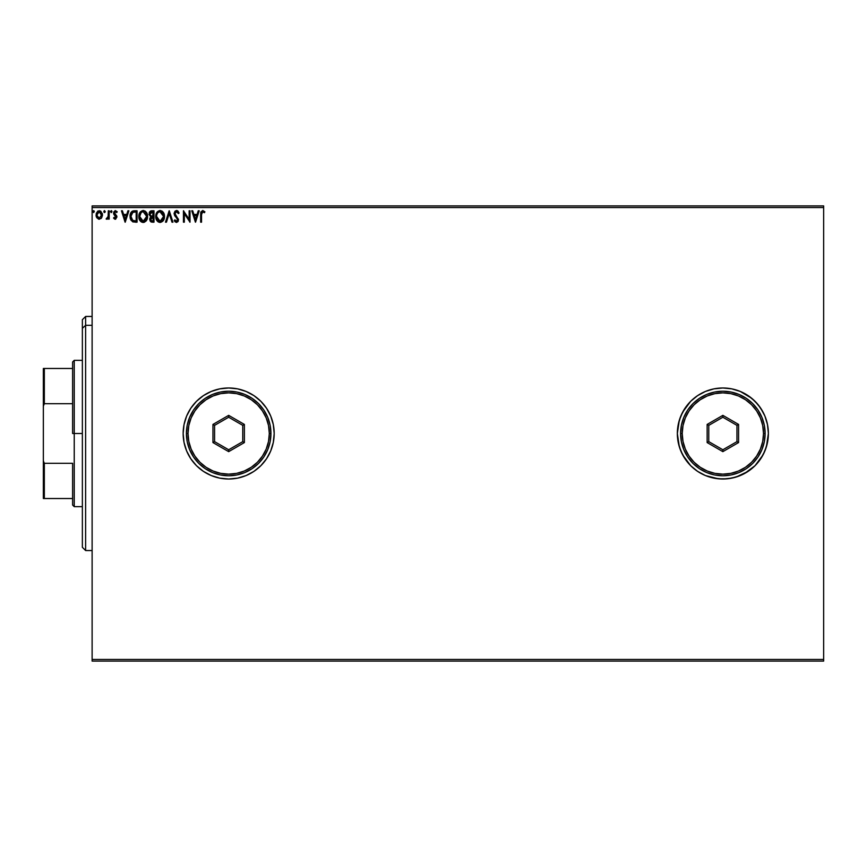 <?xml version="1.0" encoding="UTF-8"?>
<svg xmlns="http://www.w3.org/2000/svg" width="867" height="867" viewBox="0 0 867 867"><rect width="100%" height="100%" fill="white"/><g stroke="black" fill="none" stroke-linecap="round" stroke-linejoin="round"><path stroke-width="1.3" d="M722.818 387.983A45.517 45.517 0 0 0 705.445 391.44L697.577 395.655A45.517 45.517 0 0 0 677.344 433.5A45.517 45.517 0 0 1 722.861 387.983A45.517 45.517 0 0 1 768.379 433.5L767.501 424.624L764.911 416.084L767.501 424.624L768.379 433.5L767.501 424.624L764.911 416.084L760.706 408.216L755.049 401.313L748.145 395.655L740.277 391.45L731.737 388.86L722.861 387.983L713.985 388.86L705.445 391.45L697.577 395.655L690.674 401.313L685.017 408.216L680.812 416.084L678.222 424.624L677.344 433.5L678.222 442.376L680.812 450.916L685.017 458.784L690.674 465.687L697.577 471.345L705.445 475.55L713.985 478.14L722.861 479.017L731.737 478.14L740.277 475.55L748.145 471.345L755.049 465.687L760.706 458.784L764.911 450.916L767.501 442.376L768.379 433.5A45.517 45.517 0 0 1 722.861 479.017A45.517 45.517 0 0 1 677.344 433.5A45.517 45.517 0 0 0 697.556 471.334L705.445 475.55A45.517 45.517 0 0 0 768.379 433.554M697.588 471.355A45.517 45.517 0 0 0 705.435 475.55M183.154 433.5A45.517 45.517 0 0 0 228.671 479.017A45.517 45.517 0 0 0 274.189 433.5A45.517 45.517 0 0 1 228.671 479.017A45.517 45.517 0 0 1 183.154 433.5L184.032 442.376L186.622 450.916L190.827 458.784L196.484 465.687L203.387 471.345L211.255 475.55L219.795 478.14L228.671 479.017L237.547 478.14L246.087 475.55L253.955 471.345L260.859 465.687L266.516 458.784L270.721 450.916L273.311 442.376L274.189 433.5L273.311 424.624L270.721 416.084L266.516 408.216L260.859 401.313L253.955 395.655L246.087 391.45L237.547 388.86L228.671 387.983L219.795 388.86L211.255 391.45L203.387 395.655L196.484 401.313L190.827 408.216L186.622 416.084L184.032 424.624L183.154 433.5A45.517 45.517 0 0 1 228.671 387.983A45.517 45.517 0 0 1 274.189 433.5A45.517 45.517 0 0 0 228.671 387.983A45.517 45.517 0 0 0 183.154 433.5L184.032 442.376L186.622 450.916L190.827 458.784L196.484 465.687L203.387 471.345L211.255 475.55L219.795 478.14L228.671 479.017L237.547 478.14L246.087 475.55L253.955 471.345L260.859 465.687L266.516 458.784L270.721 450.916L273.311 442.376L274.189 433.5L273.311 424.624L270.721 416.084L266.516 408.216L260.859 401.313L253.955 395.655L246.087 391.45L237.547 388.86L228.671 387.983L219.795 388.86L211.255 391.45L203.387 395.655L196.484 401.313L190.827 408.216L186.622 416.084L184.032 424.624L183.154 433.5M739.117 476.016L748.145 471.345L736.072 477.056L727.326 478.801L718.396 478.801L705.445 475.55M92.119 661.087L823.65 661.087L92.119 661.087L92.119 207.538L823.65 207.538L823.65 659.462L92.119 659.462L92.119 661.087M823.65 205.912L92.119 205.912L92.119 659.462L823.65 659.462L823.65 661.087L823.65 207.538L92.119 207.538L92.119 205.912L823.65 205.912L823.65 207.538L823.65 205.912M101.623 217.877L102.436 214.182L100.68 211.039L97.852 211.039L96.237 213.455L96.53 217.205L98.556 219.156L101.179 218.43L102.479 214.929L99.261 210.648L96.053 214.929L96.909 217.877L99.261 219.253L101.623 217.877L102.469 215.319M108.31 210.789L109.188 210.789L108.31 210.789L108.115 216.717L106.121 218.961L107.313 219.123L108.31 217.877L108.31 219.102L109.188 219.102L109.188 210.789L109.188 219.102L109.188 210.789L108.31 210.789L108.18 216.436L106.121 218.961L106.793 219.253L108.31 217.877L108.31 219.102L109.188 219.102L108.31 219.102M115.008 210.692L117.208 211.765L116.709 212.545L115.506 211.667L114.444 213L116.915 217.064L115.257 219.253L113.566 218.072L115.636 219.199L116.904 216.739L114.509 212.534L115.506 211.667L116.709 212.545L117.208 211.765L115.409 210.648L113.783 211.873L113.848 214.333L116.026 216.913L115.387 218.202L114.076 217.357L113.566 218.072L114.737 219.145M131.643 211.7L134.407 210.789L132.012 211.385L130.559 213.39L130.083 217.129L130.939 220.142L132.944 221.887L137.051 222.169L137.051 210.789L134.407 210.789C131.372 211.201 129.92 213.054 130.05 216.338L132.618 221.757L137.051 222.169L137.051 210.789L137.051 222.169L135.328 222.169M151.703 210.789L153.979 210.789L150.565 211.039L149.037 214.474L150.815 216.923L149.807 218.668L150.132 221.02L151.281 222.028L153.979 222.169L153.979 210.789L153.979 222.169L153.979 210.789L151.703 210.789L149.016 214.019L150.815 216.923L149.742 219.351L152.364 222.169L153.979 222.169L152.364 222.169M166.453 222.169L165.499 222.169L169.152 210.789L165.499 222.169L166.453 222.169L169.217 213.531L171.991 222.169L172.945 222.169L169.293 210.789L172.945 222.169L169.293 210.789L165.499 222.169L166.453 222.169L169.217 213.531L171.991 222.169L172.945 222.169L171.991 222.169M189.136 210.789L189.136 219.253L183.446 210.789L183.446 222.169L184.324 222.169L184.324 213.683L190.014 222.169L190.014 210.789L189.136 210.789L190.014 210.789L189.136 210.789L189.136 219.253L183.446 210.789L183.446 222.169L184.324 222.169L184.324 213.683L190.014 222.169L190.014 210.789L189.83 222.169M201.556 213.51L202.325 211.776L204.449 212.686L204.894 211.808L202.737 210.497L200.884 211.96L200.656 222.169L201.534 222.169L201.534 214.593L201.534 222.169L201.534 214.593L202.748 211.667L204.449 212.686L204.894 211.808L202.737 210.497L200.656 214.485L200.656 222.169L201.534 222.169L200.656 222.169M198.25 210.789L199.204 210.789L195.552 222.169L199.204 210.789L198.25 210.789L197.08 214.442L193.883 214.442L192.712 210.789L191.759 210.789L195.411 222.169L199.204 210.789L198.25 210.789L197.08 214.442L193.883 214.442L192.712 210.789L191.759 210.789L195.411 222.169L191.759 210.789L192.712 210.789M176.51 210.497L174.939 211.255L174.104 213.575L174.668 215.601L177.475 219.069L176.955 221.172L175.936 221.15L174.939 219.839L174.256 220.532L176.456 222.461L177.995 221.573L178.461 219.351L175.275 214.713L175.08 212.914L176.575 211.667L178.353 213.564L179.068 212.989L177.887 211.049L176.51 210.497L174.104 213.575L177.605 219.85L176.467 221.291L174.939 219.839L174.256 220.532L176.456 222.461L178.483 219.806L174.982 213.596L176.575 211.667L178.353 213.564L179.068 212.989L176.51 210.497M164.481 216.425C164.524 213.184 163.061 211.212 160.092 210.497C157.122 211.234 155.67 213.239 155.724 216.479C155.67 219.763 157.144 221.757 160.157 222.461C163.104 221.681 164.546 219.676 164.481 216.425L163.419 212.545L160.092 210.497L157.382 211.754L155.746 215.97L156.786 220.413L159.647 222.429L162.855 221.172L164.416 217.454M146.046 221.031L143.239 222.461C146.176 221.681 147.618 219.676 147.553 216.425L146.501 212.545L143.163 210.497L140.465 211.754L138.818 215.97L139.858 220.413L142.719 222.429L145.927 221.172L147.498 217.444M127.926 210.789L128.88 210.789L125.238 222.169L128.88 210.789L127.926 210.789L126.755 214.442L123.569 214.442L122.399 210.789L121.445 210.789L125.086 222.169L128.88 210.789L127.926 210.789L126.755 214.442L123.569 214.442L122.399 210.789L121.445 210.789L125.086 222.169L121.445 210.789L122.399 210.789M111.063 212.513L111.962 211.591L111.225 210.648L111.778 210.963L110.51 211.429L111.55 212.448L111.962 211.591L111.225 212.545L111.962 211.591L111.225 212.545L110.499 211.591L111.225 212.545L110.499 211.591L111.225 210.648L110.499 211.591L111.225 210.648L111.962 211.591L111.225 212.545L110.499 211.591M105.254 211.591L104.203 210.735L103.975 212.22L105.21 211.916L104.517 212.545L105.254 211.591L104.517 212.545L103.791 211.591L104.517 212.545L103.791 211.591L104.517 210.648L103.791 211.591L104.517 210.648L105.254 211.591L104.517 212.545L103.791 211.591L104.517 210.648L105.254 211.591L104.441 210.648M94.308 211.591L93.896 210.735L93.029 210.963L93.582 212.545L94.308 211.591L93.582 212.545L94.308 211.591L93.582 212.545L92.845 211.591L93.582 212.545L92.845 211.591L93.582 210.648L92.845 211.591L93.582 210.648L94.308 211.591L93.582 212.545L92.845 211.591L93.582 210.648L94.308 211.591L93.582 212.545L92.845 211.591M766.417 446.711L768.379 433.5L767.501 442.376L764.911 450.916L766.417 446.711L763.003 454.958L755.049 465.687L744.319 473.642M740.223 391.418L731.737 388.86L722.861 387.983L713.985 388.86L705.445 391.45M760.706 408.216L763.003 412.042L758.051 404.629L751.732 398.311L740.277 391.45M768.379 433.446A45.517 45.517 0 0 0 722.905 387.983M705.435 391.45A45.517 45.517 0 0 0 697.588 395.645M764.911 416.084L763.003 412.042M697.577 395.655L690.674 401.313L682.719 412.042L679.305 420.289L677.344 433.5L679.305 446.711L682.719 454.958L690.674 465.687L697.577 471.345M748.145 471.345L755.049 465.687M204.894 211.808L204.449 212.686L202.748 211.667L203.908 212.231M204.449 212.686L203.051 211.711M201.534 214.593L201.577 213.282M200.732 212.773L200.689 213.401M195.487 219.427L194.262 215.601L196.701 215.601L195.487 219.427L194.262 215.601L196.701 215.601L195.487 219.427M184.324 222.169L183.446 222.169L183.641 210.789M176.749 210.508L178.158 211.32M177.085 210.583L177.898 211.06M179.068 212.989L178.353 213.564L178.071 212.935M176.911 211.721L176.283 211.7M175.936 215.666L175.004 213.249L175.448 215.005M176.315 216.1L178.472 219.579M178.364 220.738L178.006 221.562M175.297 222.006L174.635 221.204M174.256 220.532L174.939 219.839L175.286 220.435M175.524 220.782L176.185 221.258M176.196 221.258L177.605 219.85L176.955 218.224M176.933 218.202L176.044 217.303M175.741 216.988L174.776 215.775M174.115 213.846L174.148 213.044M174.668 215.601L176.001 217.249M177.302 218.712L177.572 219.459M163.462 220.348L164.069 219.026M157.415 221.237L158.52 222.082M155.941 218.43L155.789 217.53M155.778 215.46L155.865 214.918M156.114 213.954L156.764 212.578M162.021 211.071L163.419 212.545L162.021 211.071M164.134 214.062L164.394 215.233M159.907 211.667L163.603 216.436L160.124 221.291L156.602 216.49C156.548 213.856 157.718 212.252 160.124 211.667L161.36 211.96L160.124 211.667M161.826 212.263L162.823 213.401M162.768 213.315L163.473 215.081M163.159 218.852L162.454 220.055M157.436 219.622L160.525 221.258L158.065 220.391L156.797 218.116M156.797 214.843L157.252 213.629M162.953 219.297L161.663 220.792M163.56 217.259L163.408 218.072M151.346 222.05L149.753 219.665M150.988 221.909L149.742 219.351M149.991 218.007L149.807 218.668M149.579 211.96L149.254 212.599M151.118 210.854L150.078 211.375M150.251 215.287L150.034 213.174L149.893 214.019L153.101 211.96L153.101 216.186L151.27 216.056L152.657 216.186L151.27 216.056L149.937 214.528M151.866 220.987L150.62 219.329L153.101 217.357L153.101 220.998L151.454 220.879M150.836 218.3L150.695 219.98L150.901 218.17M152.657 217.357L151.844 217.433L153.101 217.357L153.101 220.998L152.191 220.998M150.901 212.144L151.443 212.003M150.999 220.554L150.695 219.98M146.826 219.817L147.152 219.026M147.542 215.916L147.553 216.425C147.596 213.184 146.133 211.212 143.163 210.497C140.205 211.234 138.753 213.239 138.807 216.479C138.742 219.763 140.226 221.757 143.239 222.461L142.719 222.429M140.487 221.237L141.603 222.082M139.045 218.538L139.229 219.123M139.013 218.43L138.861 217.509M143.684 210.529L146.49 212.534M146.501 212.545L145.103 211.071M144.247 222.299L146.252 220.782M139.869 214.843L139.674 216.49C139.62 213.856 140.79 212.252 143.196 211.667L146.686 216.436L143.196 221.291L140.508 219.622L143.196 221.291L139.674 216.49L141.169 212.502L140.324 213.629M143.402 211.667L143.998 211.786M146.686 216.436L146.642 215.634L146.686 216.436M146.556 215.081L146.631 215.623M145.363 212.686L145.905 213.401M143.77 221.226L143.196 221.291M146.23 218.852L144.236 221.074M146.631 217.259L146.49 218.072M130.332 218.647L130.169 217.92M130.169 217.91L130.429 218.983M130.061 215.829L130.169 214.832M133.41 210.865L132.445 211.147M131.015 212.491L130.559 213.39M132.792 220.543L130.928 216.338L132.9 212.242L136.173 211.96L136.173 220.998L132.402 220.283M131.741 213.239L132.25 212.664M132.445 212.502L135.241 211.96L132.456 212.491M134.97 220.987L134.331 220.944M130.928 216.338L131.047 214.973L130.928 216.338M131.025 217.617L130.95 216.978M131.665 219.427L131.166 218.246M131.448 213.726L131.047 214.973M125.162 219.427L123.938 215.601L126.387 215.601L125.162 219.427L123.938 215.601L126.387 215.601L125.162 219.427M114.076 217.357L113.566 218.072L114.076 217.357L115.3 218.224L116.048 217.108L115.203 218.235L114.076 217.357L114.542 217.92M115.994 217.498L113.848 214.333L115.658 216.111M116.709 212.545L115.506 211.667L116.709 212.545L117.208 211.765L115.409 210.648L113.566 213.044L113.848 214.333M115.701 211.689L114.444 213L115.701 211.689M114.498 212.556L114.65 213.791L116.915 217.064L116.536 215.623M116.427 215.46L116.763 216.089M114.715 212.112L115.278 211.7M108.061 218.354L106.793 219.253L106.121 218.961L107.183 218.181M108.31 214.138L108.31 213.585M104.354 212.513L103.791 211.591L104.604 212.534M96.53 217.216L96.28 216.533M96.259 216.457L96.107 215.699M102.436 214.182L102.295 213.455M97.635 212.567L98.372 211.906M97.061 216.024L97.061 213.824L96.931 214.918L99.271 211.667L101.569 215.471L101.472 213.824L101.602 214.918L99.271 218.235L96.963 215.482M98.719 218.137L97.451 216.988M99.813 211.743L100.81 212.448M161.305 220.998L160.525 221.258M152.104 211.96L153.101 211.96L152.657 216.186M146.23 214.041L146.49 214.81M140.508 219.622L139.869 218.116M135.241 211.96L136.173 211.96L136.173 220.998L135.599 220.998M132.521 220.37L131.849 219.687M97.061 213.824L97.483 212.794M101.06 212.794L101.472 213.824M85.616 325.32L85.616 316.455L85.616 325.32L92.119 325.32L85.616 325.32L85.616 550.545L85.616 325.32L82.365 328.333L85.616 325.32M82.365 319.706L82.365 328.333L82.365 319.706L85.616 316.455L92.119 316.455M82.365 547.294L82.365 328.333L82.365 547.294L85.616 550.545L92.119 550.545M72.611 368.475L72.611 433.5L74.237 433.5L74.237 360.347L74.237 433.5L82.365 433.5L74.237 433.5L74.237 506.653L74.237 433.5L72.611 433.5L72.611 361.973L72.611 368.475L43.35 368.475L43.35 406.124L44.325 403.697L72.611 403.697L44.325 403.697L44.325 368.475L44.325 403.697L43.35 406.124L43.35 368.475L72.611 368.475M72.611 463.303L72.611 505.027L72.611 463.303L44.325 463.303L43.35 460.876L43.35 406.124L43.35 498.525L72.611 498.525L44.325 498.525L44.325 463.303L44.325 498.525L43.35 498.525L43.35 460.876L44.325 463.303L72.611 463.303M186.405 433.5L188.031 433.5A40.641 40.641 0 0 1 228.671 392.859A40.641 40.641 0 0 1 269.312 433.5L270.938 433.5A42.266 42.266 0 0 0 228.671 391.234A42.266 42.266 0 0 0 186.405 433.5A42.266 42.266 0 0 1 228.671 391.234A42.266 42.266 0 0 1 270.938 433.5A42.266 42.266 0 0 1 228.671 475.766A42.266 42.266 0 0 1 186.405 433.5L187.218 441.747L189.624 449.67L193.525 456.985L198.781 463.39L205.186 468.646L212.502 472.548L220.424 474.953L228.671 475.766L236.919 474.953L244.841 472.548L252.156 468.646L258.561 463.39L263.817 456.985L267.719 449.67L270.125 441.747L270.938 433.5L270.125 425.253L267.719 417.33L263.817 410.015L258.561 403.61L252.156 398.354L244.841 394.452L236.919 392.047L228.671 391.234L220.424 392.047L212.502 394.452L205.186 398.354L198.781 403.61L193.525 410.015L189.624 417.33L187.218 425.253L186.405 433.5A42.266 42.266 0 0 0 228.671 475.766A42.266 42.266 0 0 0 270.938 433.5L269.312 433.5L268.532 425.567L266.223 417.948L262.463 410.925L257.412 404.759L251.246 399.709L244.223 395.948L236.604 393.64L228.671 392.859L220.738 393.64L213.119 395.948L206.097 399.709L199.93 404.759L194.88 410.925L191.119 417.948L188.811 425.567L188.031 433.5L188.811 441.433L191.119 449.052L194.88 456.075L199.93 462.241L206.097 467.291L213.119 471.052L220.738 473.36L228.671 474.141L236.604 473.36L244.223 471.052L251.246 467.291L257.412 462.241L262.463 456.075L266.223 449.052L268.532 441.433L269.312 433.5A40.641 40.641 0 0 1 228.671 474.141A40.641 40.641 0 0 1 188.031 433.5L186.405 433.5M212.957 442.571L212.957 424.429L228.671 415.358L244.386 424.429L244.386 442.571L228.671 451.642L212.957 442.571L228.671 451.642L244.386 442.571L242.76 441.639L228.671 449.767L214.583 441.639L214.583 425.361L228.671 417.233L242.76 425.361L242.76 441.639L228.671 449.767L228.671 451.642L228.671 449.767L214.583 441.639L212.957 442.571L214.583 441.639L214.583 425.361L212.957 424.429L212.957 442.571M242.76 441.639L244.386 442.571L244.386 424.429L242.76 425.361L242.76 441.639M242.76 425.361L244.386 424.429L228.671 415.358L228.671 417.233L242.76 425.361M228.671 417.233L228.671 415.358L212.957 424.429L214.583 425.361L228.671 417.233M680.595 433.5L682.221 433.5A40.641 40.641 0 0 1 722.861 392.859A40.641 40.641 0 0 1 763.502 433.5L765.127 433.5A42.266 42.266 0 0 0 722.861 391.234A42.266 42.266 0 0 0 680.595 433.5A42.266 42.266 0 0 1 722.861 391.234A42.266 42.266 0 0 1 765.127 433.5A42.266 42.266 0 0 1 722.861 475.766A42.266 42.266 0 0 1 680.595 433.5L681.408 441.747L683.814 449.67L687.715 456.985L692.971 463.39L699.376 468.646L706.692 472.548L714.614 474.953L722.861 475.766L731.109 474.953L739.031 472.548L746.346 468.646L752.751 463.39L758.007 456.985L761.909 449.67L764.315 441.747L765.127 433.5L764.315 425.253L761.909 417.33L758.007 410.015L752.751 403.61L746.346 398.354L739.031 394.452L731.109 392.047L722.861 391.234L714.614 392.047L706.692 394.452L699.376 398.354L692.971 403.61L687.715 410.015L683.814 417.33L681.408 425.253L680.595 433.5A42.266 42.266 0 0 0 722.861 475.766A42.266 42.266 0 0 0 765.127 433.5L763.502 433.5L762.722 425.567L760.413 417.948L756.653 410.925L751.602 404.759L745.436 399.709L738.413 395.948L730.794 393.64L722.861 392.859L714.928 393.64L707.309 395.948L700.287 399.709L694.12 404.759L689.07 410.925L685.309 417.948L683.001 425.567L682.221 433.5L683.001 441.433L685.309 449.052L689.07 456.075L694.12 462.241L700.287 467.291L707.309 471.052L714.928 473.36L722.861 474.141L730.794 473.36L738.413 471.052L745.436 467.291L751.602 462.241L756.653 456.075L760.413 449.052L762.722 441.433L763.502 433.5A40.641 40.641 0 0 1 722.861 474.141A40.641 40.641 0 0 1 682.221 433.5L680.595 433.5M707.147 442.571L707.147 424.429L722.861 415.358L738.576 424.429L738.576 442.571L722.861 451.642L707.147 442.571L722.861 451.642L738.576 442.571L736.95 441.639L722.861 449.767L708.773 441.639L708.773 425.361L722.861 417.233L736.95 425.361L736.95 441.639L722.861 449.767L722.861 451.642L722.861 449.767L708.773 441.639L707.147 442.571L708.773 441.639L708.773 425.361L707.147 424.429L707.147 442.571M736.95 441.639L738.576 442.571L738.576 424.429L736.95 425.361L736.95 441.639M736.95 425.361L738.576 424.429L722.861 415.358L722.861 417.233L736.95 425.361M722.861 417.233L722.861 415.358L707.147 424.429L708.773 425.361L722.861 417.233M72.611 361.973L74.237 360.347L82.365 360.347M82.365 506.653L74.237 506.653L72.611 505.027"/></g></svg>
